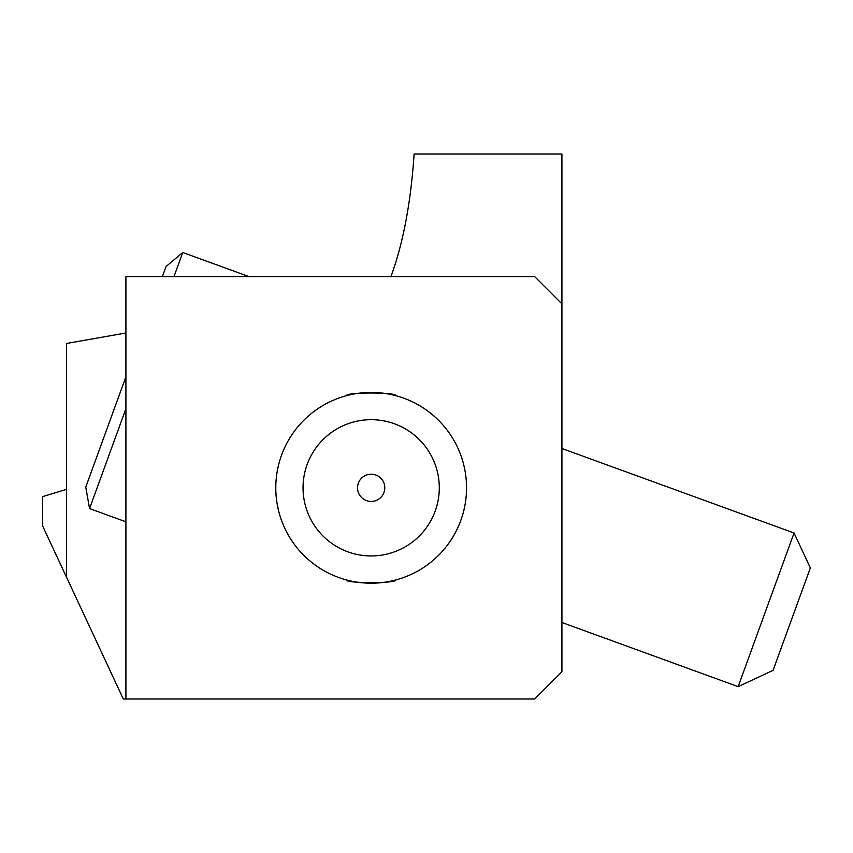 <?xml version="1.0" encoding="UTF-8"?>
<svg xmlns="http://www.w3.org/2000/svg" width="853" height="853" viewBox="0 0 853 853"><rect width="100%" height="100%" fill="white"/><g stroke="black" fill="none" stroke-linecap="round" stroke-linejoin="round"><path stroke-width="1.28" d="M125.913 699.012L125.913 276.617L534.682 276.617L561.924 303.871L561.924 671.759L534.682 699.012L123.322 699.012L42.65 526.002L42.65 496.617L66.545 489.345M561.924 303.871L561.924 153.988L414.11 153.988C410.826 202.822 403.085 243.702 390.898 276.617M66.545 577.236L66.545 343.471L125.913 332.99M275.967 493.61L276.105 495.593M277.001 502.929L277.268 504.528M278.59 510.734L277.534 505.989M275.86 484.131L275.786 487.82A95.376 95.376 0 0 1 371.172 392.433A95.376 95.376 0 0 1 466.548 487.82A95.376 95.376 0 0 1 371.172 583.196A95.376 95.376 0 0 1 275.786 487.82L275.807 489.814M277.022 503.078L277.225 504.294M466.346 493.972L466.239 495.476M464.8 505.989L463.776 510.648M466.538 486.263L466.442 492.213M466.367 493.652L466.218 495.774M465.343 502.929L465.056 504.635M395.696 579.987C397.221 583.484 345.145 583.484 346.649 579.987C345.113 583.484 397.189 583.484 395.696 579.987M439.295 487.82A68.123 68.123 0 0 1 371.172 555.943A68.123 68.123 0 0 1 303.039 487.82A68.123 68.123 0 0 1 371.172 419.687A68.123 68.123 0 0 1 439.295 487.82M465.343 472.701L465.077 471.101M463.755 464.896L464.8 469.64M465.322 472.551L465.12 471.336M275.988 481.657L276.095 480.164M277.534 469.64L278.568 464.981M277.001 472.701L277.289 470.995M395.696 395.643C397.221 392.156 345.145 392.145 346.649 395.643C345.113 392.156 397.189 392.145 395.696 395.643M357.546 487.82A13.627 13.627 0 0 1 371.172 474.193A13.627 13.627 0 0 1 384.799 487.82A13.627 13.627 0 0 1 371.172 501.436A13.627 13.627 0 0 1 357.546 487.82M773.063 670.351L810.35 567.927L794.058 532.997L738.144 686.644L773.063 670.351M162.379 276.617L166.058 266.509L182.755 252.499L173.98 276.617M125.913 408.683L89.554 508.569L125.913 521.812M125.913 376.802L85.769 487.106L89.554 508.569M561.924 622.509L738.144 686.644M561.924 448.507L794.058 532.997M182.755 252.499L249.033 276.617"/></g></svg>
